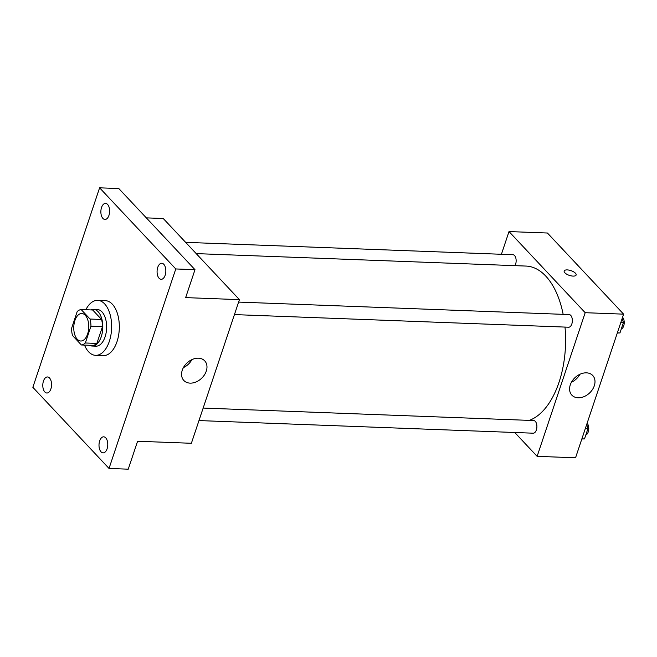 <?xml version="1.0" encoding="UTF-8"?>
<svg xmlns="http://www.w3.org/2000/svg" width="657" height="657" viewBox="0 0 657 657"><rect width="100%" height="100%" fill="white"/><g stroke="black" fill="none" stroke-linecap="round" stroke-linejoin="round"><path stroke-width="0.99" d="M77.263 339.234A13.756 7.49 92.2 0 1 74.134 323.638A13.756 7.49 92.2 0 1 81.788 313.52A13.756 7.49 92.2 0 1 88.752 327.547A13.756 7.49 92.2 0 1 80.745 341.008A13.756 7.49 92.2 0 1 77.263 339.234M85.336 342.987L90.953 326.192A17.755 9.674 92.2 0 0 90.058 319.039L81.148 309.554A17.755 9.674 92.2 0 0 77.198 311.541L71.58 328.344A17.755 9.674 92.2 0 0 72.475 335.489L81.378 344.974A17.755 9.674 92.2 0 0 85.336 342.987L96.858 343.422L102.476 326.628L90.953 326.192M96.858 343.422A17.755 9.674 92.2 0 1 92.908 345.41L81.378 344.974M102.476 326.628A17.755 9.674 92.2 0 0 101.58 319.474L92.678 309.989L81.148 309.554M89.5 345.286A18.339 9.995 -87.8 0 0 92.103 346.025A18.339 9.995 -87.8 0 0 102.779 328.081A18.339 9.995 -87.8 0 0 93.483 309.373A18.339 9.995 -87.8 0 0 90.83 309.923M93.483 309.373L97.326 309.521A18.339 9.995 92.2 0 1 106.615 328.221A18.339 9.995 92.2 0 1 95.938 346.173L92.103 346.025M101.58 319.474L90.058 319.039M85.837 309.734A27.512 14.988 92.2 0 1 97.671 300.356A27.512 14.988 92.2 0 1 111.608 328.41A27.512 14.988 92.2 0 1 95.594 355.338A27.512 14.988 92.2 0 1 88.621 351.791A27.512 14.988 92.2 0 1 84.498 345.097M97.671 300.356L105.358 300.651A27.512 14.988 92.2 0 1 119.295 328.705A27.512 14.988 92.2 0 1 103.28 355.626L95.594 355.338M165.162 275.234A8.032 4.377 92.2 0 1 161.154 279.315A8.032 4.377 92.2 0 1 157.08 271.119A8.032 4.377 92.2 0 1 161.762 263.26A8.032 4.377 92.2 0 1 165.162 275.234M107.091 448.797A8.032 4.377 92.2 0 1 103.083 452.878A8.032 4.377 92.2 0 1 99.01 444.682A8.032 4.377 92.2 0 1 103.683 436.823A8.032 4.377 92.2 0 1 107.091 448.797M50.885 388.936A8.032 4.377 92.2 0 1 46.877 393.017A8.032 4.377 92.2 0 1 42.804 384.821A8.032 4.377 92.2 0 1 47.476 376.962A8.032 4.377 92.2 0 1 50.885 388.936M108.955 215.373A8.032 4.377 92.2 0 1 104.948 219.454A8.032 4.377 92.2 0 1 100.874 211.258A8.032 4.377 92.2 0 1 105.555 203.399A8.032 4.377 92.2 0 1 108.955 215.373M99.601 187.82L32.85 387.318L109.029 468.449L175.78 268.951L99.601 187.82L118.81 188.551L194.989 269.682L175.78 268.951M109.029 468.449L128.238 469.18L137.584 441.249L191.376 443.278L239.435 299.641L163.248 218.51L146.347 217.869M239.435 299.641L185.652 297.613L194.989 269.682M190.103 383.13A14.331 10.578 -43.2 0 1 183.829 380.469A14.331 10.578 -43.2 0 1 187.031 362.951A14.331 10.578 -43.2 0 1 204.713 360.857A14.331 10.578 -43.2 0 1 204.393 374.958A14.331 10.578 -43.2 0 1 190.103 383.13M191.926 359.617A14.331 10.578 -43.2 0 1 183.393 367.624M196.213 253.61L526.011 266.069A77.937 42.467 92.2 0 1 563.156 314.35M564.995 327.079A77.937 42.467 92.2 0 1 529.271 420.381M198.972 420.57L533.205 433.193A6.324 3.449 -87.8 0 0 536.728 428.536A6.324 3.449 -87.8 0 0 535.291 421.359A6.324 3.449 -87.8 0 0 533.681 420.546L203.153 408.063M185.644 242.351L512.936 254.711A6.324 3.449 92.2 0 1 515.975 258.768A6.324 3.449 92.2 0 1 514.932 265.65M238.614 302.089L569.143 314.572A6.324 3.449 92.2 0 1 572.346 321.027A6.324 3.449 92.2 0 1 568.666 327.219L234.426 314.596M514.743 432.495L537.13 456.336L585.19 312.699L509.011 231.568L501.414 254.275M537.13 456.336L575.548 457.789L623.608 314.153L547.429 233.021L509.011 231.568M623.608 314.153L585.19 312.699M578.119 397.789A14.331 10.578 -43.2 0 1 571.845 395.128A14.331 10.578 -43.2 0 1 575.047 377.603A14.331 10.578 -43.2 0 1 592.737 375.508A14.331 10.578 -43.2 0 1 592.417 389.609A14.331 10.578 -43.2 0 1 578.119 397.789M564.872 272.803A6.307 2.505 -161.5 0 1 564.174 271.004A6.307 2.505 -161.5 0 1 570.949 270.627A6.307 2.505 -161.5 0 1 576.132 275.004A6.307 2.505 -161.5 0 1 571.262 275.883A6.307 2.505 -161.5 0 1 564.872 272.803M564.174 271.004A6.307 2.505 -161.5 0 1 570.949 270.635A6.307 2.505 -161.5 0 1 576.132 275.004M579.942 374.268A14.331 10.578 -43.2 0 1 571.418 382.284M581.839 438.983L584.492 438.933L587.966 428.569L586.726 424.381M584.492 438.933L581.888 438.835M587.966 428.569L585.362 428.471M587.103 423.264A6.324 3.449 92.2 0 1 588.688 429.793A6.324 3.449 92.2 0 1 585.798 435.033M617.301 333.009L619.953 332.959L623.419 322.595L622.187 318.407M619.953 332.959L617.35 332.861M623.419 322.595L620.816 322.497M622.557 317.298A6.324 3.449 92.2 0 1 624.15 323.819A6.324 3.449 92.2 0 1 621.259 329.058"/></g></svg>

